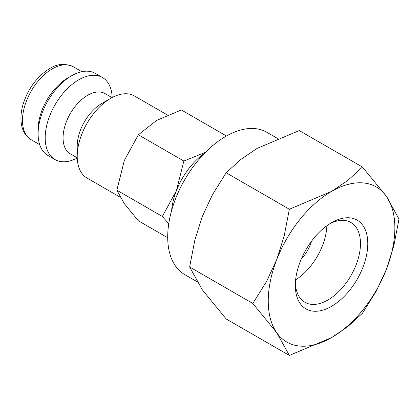 <?xml version="1.0" encoding="UTF-8"?>
<svg xmlns="http://www.w3.org/2000/svg" width="420" height="420" viewBox="0 0 420 420"><rect width="100%" height="100%" fill="white"/><g stroke="black" fill="none" stroke-linecap="round" stroke-linejoin="round"><path stroke-width="0.63" d="M167.48 115.049L134.431 95.965A47.397 27.363 120 0 0 110.728 98.317L101.792 103.472A34.76 20.066 120 0 0 77.217 146.044L77.217 156.366A47.397 27.363 120 0 0 87.035 178.059L120.23 197.227M111.998 97.613L105.021 93.581A34.76 20.066 120 0 0 78.236 102.895A34.76 20.066 120 0 0 63.063 137.876A34.76 20.066 120 0 0 70.266 153.788L77.238 157.815M112.187 97.508A47.397 27.363 120 0 0 102.407 77.48A47.397 27.363 120 0 0 65.882 90.174A47.397 27.363 120 0 0 45.192 137.876A47.397 27.363 120 0 0 55.01 159.574A47.397 27.363 120 0 0 77.248 158.03M102.407 77.48L95.33 73.395A47.397 27.363 120 0 0 71.631 75.742L67.904 77.889A42.131 24.323 120 0 0 38.115 129.491L38.115 133.791A47.397 27.363 120 0 0 47.932 155.489L55.01 159.574M252.803 303.445L276.733 332.708L289.354 355.441L331.553 337.606A89.528 51.691 120 0 0 386.379 269.404A89.528 51.691 120 0 0 394.863 227.955A89.528 51.691 120 0 0 386.379 196.303A89.528 51.691 120 0 0 331.553 191.405L289.354 209.244L284.146 236.119L276.733 259.607A89.528 51.691 120 0 0 268.249 301.056A89.528 51.691 120 0 0 276.733 332.708A89.528 51.691 120 0 0 331.553 337.606L347.776 326.639L362.45 313.241L376.189 291.291L386.379 269.404L393.797 245.915L399 219.041L386.379 196.303L362.45 167.039L347.776 180.442L331.553 191.405A89.528 51.691 120 0 0 276.733 259.607L266.543 281.5L252.803 303.445L189.635 266.973L194.838 240.098L202.256 216.61L212.447 194.722L226.18 172.772L240.859 159.374L257.077 148.407L299.281 130.573L362.45 167.039M289.354 355.441L226.18 318.974L202.256 289.711L189.635 266.973M329.679 223.818A46.058 26.591 -60 0 1 350.931 222.506A46.058 26.591 -60 0 1 360.47 243.59A46.058 26.591 -60 0 1 340.363 289.947A46.058 26.591 -60 0 1 304.868 302.284A46.058 26.591 -60 0 1 295.381 283.227M295.328 285.421A51.23 29.579 -60 0 1 331.553 222.679A51.23 29.579 -60 0 1 367.784 243.59A51.23 29.579 -60 0 1 331.553 306.338A51.23 29.579 -60 0 1 295.328 285.421M204.808 153.017A52.663 30.403 120 0 0 176.421 190.675L162.341 216.463L168.74 223.802M167.711 237.736L138.359 220.789L124.283 203.579L116.86 190.202L124.283 160.577L138.359 134.794L156.534 120.461L181.361 109.967L226.448 135.996M311.556 241.174A26.334 15.204 -60 0 1 301.35 258.851M196.98 281.673L184.721 274.596A82.157 47.434 -60 0 1 167.706 236.985A82.157 47.434 -60 0 1 203.569 154.308A82.157 47.434 -60 0 1 266.873 132.3L277.515 138.442M205.527 152.287L183.845 161.049L176.421 190.675A52.663 30.403 120 0 0 171.628 210.483M138.359 134.794L183.845 161.049M116.86 190.202L162.341 216.463M110.728 98.317A47.397 27.363 120 0 0 77.217 156.366M326.86 225.74A46.058 26.591 -60 0 1 295.633 279.825M226.18 172.772L289.354 209.244M71.631 75.742A47.397 27.363 120 0 0 38.115 133.791M31.201 139.745C26.481 136.909 23.368 132.463 21.861 126.415C20.328 119.873 20.706 112.597 23.006 104.585C28.098 88.567 36.976 76.571 49.634 68.602C57.047 63.772 64.943 63.163 73.332 66.775A42.131 24.323 120 0 0 52.264 68.859A42.131 24.323 120 0 0 22.475 120.461A42.131 24.323 120 0 0 31.201 139.745L39.706 144.659M73.332 66.775L81.837 71.683"/></g></svg>
